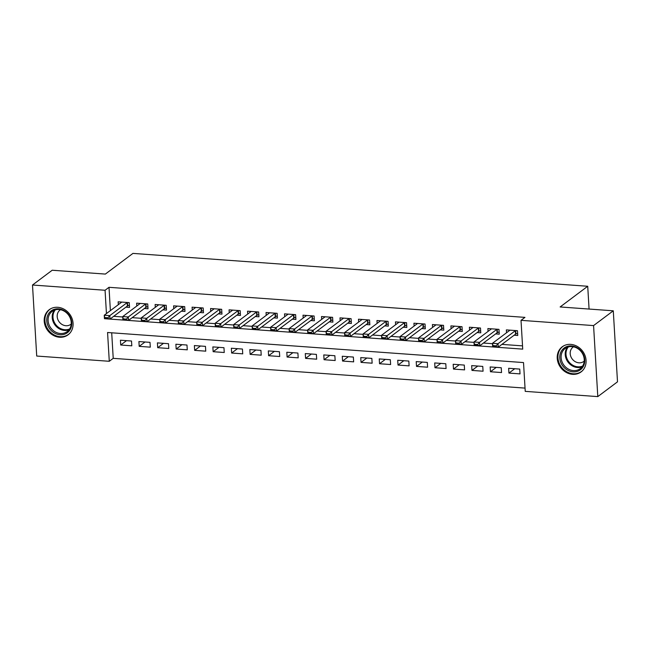 <?xml version="1.0" encoding="UTF-8"?>
<svg xmlns="http://www.w3.org/2000/svg" width="650" height="650" viewBox="0 0 650 650"><rect width="100%" height="100%" fill="white"/><g stroke="black" fill="none" stroke-linecap="round" stroke-linejoin="round"><path stroke-width="0.97" d="M57.752 307.296A15.697 13.691 53.1 0 1 72.028 318.484A15.697 13.691 53.1 0 1 68.063 334.831A15.697 13.691 53.1 0 1 59.532 337.244A15.697 13.691 53.1 0 1 45.256 326.048A15.697 13.691 53.1 0 1 49.221 309.709A15.697 13.691 53.1 0 1 57.752 307.296M570.757 344.386A15.697 13.691 53.1 0 1 585.033 355.574A15.697 13.691 53.1 0 1 581.067 371.922A15.697 13.691 53.1 0 1 572.536 374.327A15.697 13.691 53.1 0 1 558.269 363.139A15.697 13.691 53.1 0 1 562.234 346.799A15.697 13.691 53.1 0 1 570.757 344.386M32.5 285.017L52.203 270.238L105.357 274.081L132.949 253.394L587.722 286.268L560.129 306.963L613.283 310.806L617.5 381.826L597.797 396.606L525.233 391.365L523.518 362.57L107.567 332.499L109.281 361.286L36.717 356.046L32.5 285.017L105.064 290.266L106.446 313.584M111.702 332.792L113.222 358.337L525.038 388.107M113.222 358.337L109.281 361.286M125.897 307.166L129.529 307.426L129.236 302.632L118.146 301.827L118.316 304.679M144.381 308.506L148.013 308.766L147.729 303.964L136.638 303.168L136.801 306.02M162.874 309.839L166.498 310.099L166.213 305.305L155.123 304.501L155.293 307.352M181.358 311.179L184.982 311.439L184.697 306.637L173.607 305.841L173.778 308.693M199.843 312.512L203.474 312.772L203.19 307.978L192.091 307.174L192.262 310.026M218.335 313.852L221.959 314.113L221.674 309.311L210.584 308.514L210.754 311.366M236.819 315.185L240.443 315.445L240.159 310.651L229.068 309.847L229.239 312.699M255.304 316.526L258.936 316.786L258.651 311.984L247.553 311.188L247.723 314.039M273.796 317.858L277.42 318.118L277.136 313.324L266.045 312.52L266.216 315.372M292.281 319.199L295.904 319.459L295.62 314.657L284.529 313.861L284.7 316.713M310.765 320.531L314.389 320.791L314.104 315.998L303.014 315.193L303.184 318.045M329.249 321.872L332.881 322.132L332.597 317.33L321.506 316.534L321.669 319.386M347.742 323.204L351.366 323.464L351.081 318.671L339.991 317.866L340.161 320.718M366.226 324.545L369.85 324.805L369.566 320.003L358.475 319.207L358.646 322.059M384.711 325.877L388.342 326.137L388.058 321.344L376.959 320.539L377.13 323.391M403.203 327.218L406.827 327.478L406.543 322.676L395.452 321.88L395.623 324.732M421.688 328.551L425.311 328.811L425.027 324.017L413.936 323.213L414.107 326.064M440.172 329.891L443.804 330.151L443.511 325.349L432.421 324.553L432.591 327.405M458.656 331.224L462.288 331.484L462.004 326.69L450.913 325.886L451.076 328.738M477.149 332.564L480.773 332.824L480.488 328.023L469.398 327.226L469.568 330.078M495.633 333.897L499.257 334.157L498.973 329.363L487.882 328.559L488.052 331.411M514.751 368.729L508.934 373.084L520.024 373.888L519.74 369.086L508.649 368.29L508.934 373.084M496.259 367.388L490.449 371.751L501.54 372.548L501.256 367.754L490.165 366.949L490.449 371.751M477.774 366.056L471.965 370.411L483.056 371.215L482.771 366.413L471.681 365.617L471.965 370.411M459.29 364.715L453.473 369.078L464.571 369.874L464.279 365.081L453.188 364.276L453.473 369.078M440.798 363.382L434.988 367.738L446.079 368.542L445.794 363.74L434.704 362.944L434.988 367.738M422.313 362.042L416.504 366.405L427.594 367.201L427.31 362.408L416.219 361.603L416.504 366.405M403.829 360.709L398.011 365.064L409.11 365.869L408.826 361.067L397.727 360.271L398.011 365.064M385.336 359.369L379.527 363.732L390.618 364.528L390.333 359.734L379.243 358.93L379.527 363.732M366.852 358.036L361.043 362.391L372.133 363.196L371.849 358.394L360.758 357.598L361.043 362.391M348.368 356.696L342.558 361.059L353.649 361.855L353.364 357.061L342.274 356.257L342.558 361.059M329.883 355.363L324.066 359.718L335.156 360.523L334.872 355.721L323.781 354.924L324.066 359.718M311.391 354.023L305.581 358.386L316.672 359.182L316.387 354.388L305.297 353.584L305.581 358.386M292.906 352.69L287.097 357.045L298.188 357.849L297.903 353.048L286.812 352.251L287.097 357.045M274.422 351.349L268.604 355.713L279.703 356.509L279.419 351.715L268.32 350.911L268.604 355.713M255.929 350.017L250.12 354.372L261.211 355.176L260.926 350.374L249.836 349.578L250.12 354.372M237.445 348.676L231.636 353.039L242.726 353.836L242.442 349.042L231.351 348.238L231.636 353.039M218.961 347.344L213.151 351.699L224.242 352.503L223.957 347.701L212.859 346.905L213.151 351.699M200.476 346.003L194.659 350.366L205.749 351.162L205.465 346.369L194.374 345.564L194.659 350.366M181.984 344.671L176.174 349.026L187.265 349.83L186.981 345.028L175.89 344.232L176.174 349.026M163.499 343.33L157.69 347.693L168.781 348.489L168.496 343.696L157.406 342.891L157.69 347.693M145.015 341.998L139.197 346.352L150.296 347.157L150.004 342.355L138.913 341.559L139.197 346.352M131.519 341.023L120.429 340.218L120.713 345.02L131.804 345.816L131.519 341.023M106.763 318.858L522.722 349.131L521.016 320.336L524.956 317.379L109.005 287.308L110.386 310.627M113.693 316.322L122.761 316.973M132.178 317.655L141.245 318.313M150.67 318.996L159.737 319.646M169.154 320.328L178.222 320.986M187.639 321.669L196.706 322.319M206.131 323.001L215.191 323.659M224.616 324.342L233.683 324.992M243.1 325.674L252.168 326.332M261.592 327.007L270.652 327.665M280.077 328.348L289.144 329.006M298.561 329.68L307.629 330.338M317.046 331.021L326.113 331.679M335.538 332.353L344.598 333.011M354.023 333.694L363.09 334.352M372.507 335.026L381.574 335.684M390.999 336.367L400.059 337.025M409.484 337.699L418.551 338.358M427.968 339.04L437.036 339.698M446.452 340.373L455.52 341.031M464.945 341.713L474.012 342.371M483.429 343.046L492.497 343.704M501.914 344.386L522.527 345.873M514.117 335.238L517.749 335.498L517.465 330.696L506.366 329.899L506.537 332.751M589.071 309.059L587.722 286.268M613.283 310.806L593.572 325.585L597.797 396.606M109.005 287.308L105.064 290.266M521.016 320.336L593.572 325.585M126.522 340.657L120.713 345.02M515.596 330.566A2.015 0.593 -3.4 0 0 515.361 330.696L498.014 343.704L498.225 347.157L492.676 346.759L492.473 343.298L509.811 330.298A2.015 0.593 -3.4 0 0 509.949 330.151M495.69 345.808L492.919 345.605L492.952 346.182L495.723 346.385L498.014 343.704L492.473 343.298L492.919 345.605M517.619 333.287L515.889 333.978A2.015 0.593 -3.4 0 0 515.564 334.149L498.225 347.157L495.723 346.385M492.676 346.759L492.952 346.182M571.512 345.93A13.585 11.846 53.1 0 1 584.756 359.783A13.585 11.846 53.1 0 1 573.048 371.841A13.585 11.846 53.1 0 1 559.804 357.979A13.585 11.846 53.1 0 1 571.512 345.93M573.389 370.589A12.578 10.969 -126.9 0 0 580.222 368.656A12.578 10.969 -126.9 0 0 583.399 355.558A12.578 10.969 -126.9 0 0 571.959 346.596A12.578 10.969 -126.9 0 0 565.126 348.522A12.578 10.969 -126.9 0 0 561.949 361.619A12.578 10.969 -126.9 0 0 573.389 370.589M573.487 346.808A8.954 7.808 -126.9 0 0 573.056 347.108A8.954 7.808 -126.9 0 0 570.798 356.436A8.954 7.808 -126.9 0 0 578.939 362.814A8.954 7.808 -126.9 0 0 583.806 361.441A8.954 7.808 -126.9 0 0 584.212 361.108M563.851 345.776A15.6 13.601 -126.9 0 0 562.924 346.401A15.6 13.601 -126.9 0 0 558.984 362.643A15.6 13.601 -126.9 0 0 573.162 373.758A15.6 13.601 -126.9 0 0 581.644 371.369A15.6 13.601 -126.9 0 0 582.506 370.646M69.696 316.095A13.585 11.846 53.1 0 1 66.178 333.466A13.585 11.846 53.1 0 1 48.847 327.494A13.585 11.846 53.1 0 1 52.366 310.123A13.585 11.846 53.1 0 1 69.696 316.095M50.017 326.779A12.578 10.969 -126.9 0 0 67.218 331.565A12.578 10.969 -126.9 0 0 69.314 316.225A12.578 10.969 -126.9 0 0 52.122 311.431A12.578 10.969 -126.9 0 0 50.017 326.779M60.483 309.717A8.954 7.808 -126.9 0 0 60.044 310.017A8.954 7.808 -126.9 0 0 58.549 320.938A8.954 7.808 -126.9 0 0 70.793 324.35A8.954 7.808 -126.9 0 0 71.207 324.017M50.846 308.685A15.6 13.601 -126.9 0 0 49.912 309.319A15.6 13.601 -126.9 0 0 47.304 328.339A15.6 13.601 -126.9 0 0 68.632 334.279A15.6 13.601 -126.9 0 0 69.501 333.556M497.104 329.225A2.015 0.593 -3.4 0 0 496.876 329.363L479.529 342.363L479.733 345.816L474.191 345.418L473.988 341.965L491.327 328.957A2.015 0.593 -3.4 0 0 491.457 328.819M477.206 344.476L474.435 344.273L474.468 344.849L477.238 345.044L479.529 342.363L473.988 341.965L474.435 344.273M499.127 331.955L497.404 332.637A2.015 0.593 -3.4 0 0 497.079 332.816L479.733 345.816L477.238 345.044M474.191 345.418L474.468 344.849M478.619 327.892A2.015 0.593 -3.4 0 0 478.384 328.023L461.045 341.031L461.248 344.484L455.707 344.086L455.496 340.624L472.843 327.624A2.015 0.593 -3.4 0 0 472.973 327.478M458.721 343.135L455.942 342.932L455.983 343.509L458.754 343.712L461.045 341.031L455.496 340.624L455.942 342.932M480.642 330.614L478.92 331.305A2.015 0.593 -3.4 0 0 478.595 331.476L461.248 344.484L458.754 343.712M455.707 344.086L455.983 343.509M460.135 326.552A2.015 0.593 -3.4 0 0 459.899 326.69L442.561 339.69L442.764 343.143L437.214 342.745L437.011 339.292L454.35 326.284A2.015 0.593 -3.4 0 0 454.488 326.146M440.229 341.803L437.458 341.599L437.491 342.176L440.269 342.371L442.561 339.69L437.011 339.292L437.458 341.599M462.158 329.282L460.427 329.973A2.015 0.593 -3.4 0 0 460.102 330.143L442.764 343.143L440.269 342.371M437.214 342.745L437.491 342.176M441.642 325.219A2.015 0.593 -3.4 0 0 441.415 325.349L424.068 338.358L424.279 341.811L418.73 341.412L418.527 337.951L435.866 324.951A2.015 0.593 -3.4 0 0 435.996 324.805M421.744 340.462L418.974 340.259L419.006 340.836L421.777 341.039L424.068 338.358L418.527 337.951L418.974 340.259M443.666 327.941L441.943 328.632A2.015 0.593 -3.4 0 0 441.618 328.803L424.279 341.811L421.777 341.039M418.73 341.412L419.006 340.836M423.158 323.879A2.015 0.593 -3.4 0 0 422.923 324.017L405.584 337.017L405.787 340.47L400.246 340.072L400.034 336.619L417.381 323.611A2.015 0.593 -3.4 0 0 417.511 323.473M403.26 339.129L400.481 338.926L400.522 339.503L403.293 339.698L405.584 337.017L400.034 336.619L400.481 338.926M425.181 326.609L423.459 327.299A2.015 0.593 -3.4 0 0 423.134 327.47L405.787 340.47L403.293 339.698M400.246 340.072L400.522 339.503M404.674 322.546A2.015 0.593 -3.4 0 0 404.438 322.676L387.099 335.684L387.303 339.137L381.753 338.739L381.55 335.278L398.897 322.278A2.015 0.593 -3.4 0 0 399.027 322.132M384.767 337.789L381.997 337.586L382.029 338.162L384.808 338.366L387.099 335.684L381.55 335.278L381.997 337.586M406.697 325.268L404.966 325.959A2.015 0.593 -3.4 0 0 404.641 326.129L387.303 339.137L384.808 338.366M381.753 338.739L382.029 338.162M386.189 321.206A2.015 0.593 -3.4 0 0 385.954 321.344L368.607 334.344L368.818 337.797L363.269 337.399L363.066 333.946L380.404 320.938A2.015 0.593 -3.4 0 0 380.543 320.799M366.283 336.456L363.512 336.253L363.545 336.83L366.316 337.033L368.607 334.344L363.066 333.946L363.512 336.253M388.213 323.936L386.482 324.626A2.015 0.593 -3.4 0 0 386.157 324.797L368.818 337.797L366.316 337.033M363.269 337.399L363.545 336.83M367.697 319.873A2.015 0.593 -3.4 0 0 367.469 320.003L350.123 333.011L350.326 336.464L344.784 336.066L344.581 332.605L361.92 319.605A2.015 0.593 -3.4 0 0 362.05 319.459M347.799 335.116L345.028 334.912L345.061 335.489L347.831 335.692L350.123 333.011L344.581 332.605L345.028 334.912M369.72 322.595L367.998 323.286A2.015 0.593 -3.4 0 0 367.673 323.456L350.326 336.464L347.831 335.692M344.784 336.066L345.061 335.489M349.213 318.533A2.015 0.593 -3.4 0 0 348.977 318.671L331.638 331.671L331.841 335.124L326.292 334.726L326.089 331.273L343.436 318.264A2.015 0.593 -3.4 0 0 343.566 318.126M329.314 333.783L326.536 333.58L326.568 334.157L329.347 334.36L331.638 331.671L326.089 331.273L326.536 333.58M351.236 321.262L349.513 321.953A2.015 0.593 -3.4 0 0 349.18 322.124L331.841 335.124L329.347 334.36M326.292 334.726L326.568 334.157M330.728 317.2A2.015 0.593 -3.4 0 0 330.493 317.33L313.154 330.338L313.357 333.791L307.808 333.393L307.604 329.932L324.943 316.932A2.015 0.593 -3.4 0 0 325.081 316.786M310.822 332.442L308.051 332.239L308.084 332.816L310.854 333.019L313.154 330.338L307.604 329.932L308.051 332.239M332.751 319.922L331.021 320.613A2.015 0.593 -3.4 0 0 330.696 320.783L313.357 333.791L310.854 333.019M307.808 333.393L308.084 332.816M312.236 315.859A2.015 0.593 -3.4 0 0 312.008 315.998L294.661 328.998L294.864 332.451L289.323 332.053L289.12 328.599L306.459 315.591A2.015 0.593 -3.4 0 0 306.589 315.453M292.338 331.11L289.567 330.907L289.599 331.484L292.37 331.687L294.661 328.998L289.12 328.599L289.567 330.907M314.259 318.589L312.536 319.28A2.015 0.593 -3.4 0 0 312.211 319.451L294.864 332.451L292.37 331.687M289.323 332.053L289.599 331.484M293.751 314.527A2.015 0.593 -3.4 0 0 293.516 314.657L276.177 327.665L276.38 331.118L270.839 330.72L270.627 327.259L287.974 314.259A2.015 0.593 -3.4 0 0 288.104 314.113M273.853 329.769L271.074 329.566L271.115 330.143L273.886 330.346L276.177 327.665L270.627 327.259L271.074 329.566M295.774 317.249L294.052 317.939A2.015 0.593 -3.4 0 0 293.727 318.11L276.38 331.118L273.886 330.346M270.839 330.72L271.115 330.143M275.267 313.186A2.015 0.593 -3.4 0 0 275.031 313.324L257.692 326.324L257.896 329.777L252.346 329.379L252.143 325.926L269.482 312.918A2.015 0.593 -3.4 0 0 269.62 312.78M255.361 328.437L252.59 328.234L252.623 328.811L255.401 329.014L257.692 326.324L252.143 325.926L252.59 328.234M277.29 315.916L275.559 316.607A2.015 0.593 -3.4 0 0 275.234 316.777L257.896 329.777L255.401 329.014M252.346 329.379L252.623 328.811M256.774 311.854A2.015 0.593 -3.4 0 0 256.547 311.984L239.2 324.992L239.411 328.445L233.862 328.047L233.659 324.586L250.998 311.586A2.015 0.593 -3.4 0 0 251.127 311.439M236.876 327.096L234.106 326.893L234.138 327.47L236.909 327.673L239.2 324.992L233.659 324.586L234.106 326.893M258.798 314.576L257.075 315.266A2.015 0.593 -3.4 0 0 256.75 315.437L239.411 328.445L236.909 327.673M233.862 328.047L234.138 327.47M238.29 310.513A2.015 0.593 -3.4 0 0 238.054 310.651L220.716 323.651L220.919 327.104L215.377 326.706L215.166 323.253L232.513 310.245A2.015 0.593 -3.4 0 0 232.643 310.107M218.392 325.764L215.613 325.561L215.654 326.137L218.424 326.341L220.716 323.651L215.166 323.253L215.613 325.561M240.313 313.243L238.591 313.934A2.015 0.593 -3.4 0 0 238.266 314.104L220.919 327.104L218.424 326.341M215.377 326.706L215.654 326.137M219.806 309.181A2.015 0.593 -3.4 0 0 219.57 309.311L202.231 322.319L202.434 325.772L196.885 325.374L196.682 321.912L214.029 308.912A2.015 0.593 -3.4 0 0 214.159 308.766M199.899 324.423L197.129 324.22L197.161 324.797L199.94 325L202.231 322.319L196.682 321.912L197.129 324.22M221.829 311.902L220.106 312.593A2.015 0.593 -3.4 0 0 219.773 312.764L202.434 325.772L199.94 325M196.885 325.374L197.161 324.797M201.321 307.84A2.015 0.593 -3.4 0 0 201.086 307.978L183.739 320.978L183.95 324.431L178.401 324.033L178.197 320.58L195.536 307.572A2.015 0.593 -3.4 0 0 195.674 307.434M181.415 323.091L178.644 322.887L178.677 323.464L181.447 323.668L183.739 320.978L178.197 320.58L178.644 322.887M203.344 310.57L201.614 311.261A2.015 0.593 -3.4 0 0 201.289 311.431L183.95 324.431L181.447 323.668M178.401 324.033L178.677 323.464M182.829 306.507A2.015 0.593 -3.4 0 0 182.601 306.637L165.254 319.646L165.457 323.099L159.916 322.701L159.713 319.239L177.052 306.239A2.015 0.593 -3.4 0 0 177.182 306.093M162.931 321.75L160.16 321.547L160.192 322.124L162.963 322.327L165.254 319.646L159.713 319.239L160.16 321.547M184.852 309.229L183.129 309.92A2.015 0.593 -3.4 0 0 182.804 310.091L165.457 323.099L162.963 322.327M159.916 322.701L160.192 322.124M164.344 305.167A2.015 0.593 -3.4 0 0 164.109 305.305L146.77 318.305L146.973 321.758L141.432 321.36L141.221 317.907L158.567 304.899A2.015 0.593 -3.4 0 0 158.697 304.761M144.446 320.418L141.668 320.214L141.708 320.791L144.479 320.994L146.77 318.305L141.221 317.907L141.668 320.214M166.368 307.897L164.645 308.588A2.015 0.593 -3.4 0 0 164.32 308.758L146.973 321.758L144.479 320.994M141.432 321.36L141.708 320.791M145.86 303.834A2.015 0.593 -3.4 0 0 145.624 303.964L128.286 316.973L128.489 320.426L122.939 320.027L122.736 316.566L140.075 303.566A2.015 0.593 -3.4 0 0 140.213 303.42M125.954 319.077L123.183 318.874L123.216 319.451L125.994 319.654L128.286 316.973L122.736 316.566L123.183 318.874M147.883 306.556L146.153 307.247A2.015 0.593 -3.4 0 0 145.827 307.418L128.489 320.426L125.994 319.654M122.939 320.027L123.216 319.451M127.367 302.494A2.015 0.593 -3.4 0 0 127.14 302.632L109.793 315.632L110.004 319.085L104.455 318.687L104.252 315.234L121.591 302.226A2.015 0.593 -3.4 0 0 121.721 302.088M107.469 317.744L104.699 317.541L104.731 318.118L107.502 318.321L109.793 315.632L104.252 315.234L104.699 317.541M129.391 305.224L127.668 305.914A2.015 0.593 -3.4 0 0 127.343 306.085L110.004 319.085L107.502 318.321M104.455 318.687L104.731 318.118M515.361 330.696L515.564 334.149M515.686 330.566L515.889 333.978M582.067 366.836A12.578 10.969 53.1 0 1 577.492 367.51A12.578 10.969 53.1 0 1 566.646 359.889A12.578 10.969 53.1 0 1 567.393 347.262M568.319 346.954A12.171 10.611 -126.9 0 0 567.271 359.263A12.171 10.611 -126.9 0 0 577.858 366.819A12.171 10.611 -126.9 0 0 582.628 366.031M69.062 329.745A12.578 10.969 53.1 0 1 54.121 323.692A12.578 10.969 53.1 0 1 54.381 310.172M55.315 309.863A12.171 10.611 -126.9 0 0 54.828 323.229A12.171 10.611 -126.9 0 0 69.623 328.941M496.876 329.363L497.079 332.816M497.201 329.233L497.404 332.637M478.384 328.023L478.595 331.476M478.717 327.892L478.92 331.305M459.899 326.69L460.102 330.143M460.224 326.56L460.427 329.973M441.415 325.349L441.618 328.803M441.74 325.219L441.943 328.632M422.923 324.017L423.134 327.47M423.256 323.887L423.459 327.299M404.438 322.676L404.641 326.129M404.771 322.546L404.966 325.959M385.954 321.344L386.157 324.797M386.279 321.214L386.482 324.626M367.469 320.003L367.673 323.456M367.794 319.873L367.998 323.286M348.977 318.671L349.18 322.124M349.31 318.541L349.513 321.953M330.493 317.33L330.696 320.783M330.817 317.2L331.021 320.613M312.008 315.998L312.211 319.451M312.333 315.868L312.536 319.28M293.516 314.657L293.727 318.11M293.849 314.527L294.052 317.939M275.031 313.324L275.234 316.777M275.356 313.194L275.559 316.607M256.547 311.984L256.75 315.437M256.872 311.854L257.075 315.266M238.054 310.651L238.266 314.104M238.387 310.521L238.591 313.934M219.57 309.311L219.773 312.764M219.903 309.181L220.106 312.593M201.086 307.978L201.289 311.431M201.411 307.848L201.614 311.261M182.601 306.637L182.804 310.091M182.926 306.507L183.129 309.92M164.109 305.305L164.32 308.758M164.442 305.175L164.645 308.588M145.624 303.964L145.827 307.418M145.949 303.834L146.153 307.247M127.14 302.632L127.343 306.085M127.465 302.502L127.668 305.914M562.924 346.401L563.526 345.946M581.644 371.369L582.246 370.906M49.912 309.319L50.521 308.856M68.632 334.279L69.241 333.824"/></g></svg>
